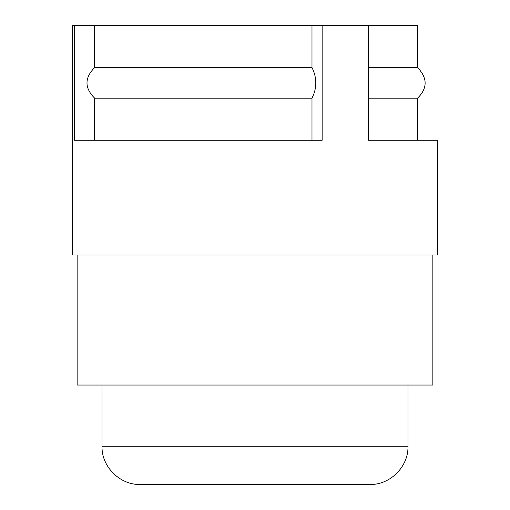 <?xml version="1.0" encoding="UTF-8"?>
<svg xmlns="http://www.w3.org/2000/svg" width="510" height="510" viewBox="0 0 510 510"><rect width="100%" height="100%" fill="white"/><g stroke="black" fill="none" stroke-linecap="round" stroke-linejoin="round"><path stroke-width="0.76" d="M74.332 25.5L72.356 25.5L72.356 255L437.644 255L437.644 140.25L368.526 140.25L368.526 25.5L322.148 25.5L322.148 140.25L74.332 140.25L74.332 25.5L94.656 25.5L94.656 67.575C84.437 77.839 84.437 88.039 94.656 98.175L94.656 140.25M368.526 67.575L417.562 67.575L417.562 25.5L368.526 25.5M417.562 140.25L417.562 98.175L368.526 98.175M311.986 140.25L311.986 98.175L94.656 98.175M94.656 67.575L311.986 67.575L311.986 25.5L94.656 25.5M311.986 98.175C317.08 88.071 317.08 77.871 311.986 67.575M311.986 25.5L322.148 25.5M408 385.05L408 446.25C408.529 466.688 390.188 485.029 369.75 484.5L140.25 484.5C119.805 485.029 101.471 466.682 102 446.25L408 446.25M77.137 255L77.137 385.05L432.862 385.05L432.862 255M417.562 67.575L417.562 67.575C427.648 78.03 427.648 88.23 417.562 98.175M102 385.05L102 446.25"/></g></svg>
